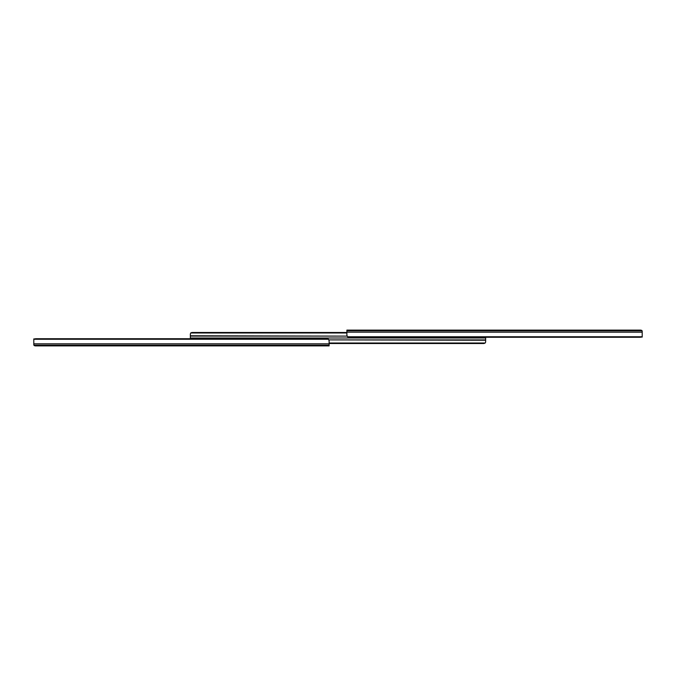 <?xml version="1.0" encoding="UTF-8"?>
<svg xmlns="http://www.w3.org/2000/svg" width="676" height="676" viewBox="0 0 676 676"><rect width="100%" height="100%" fill="white"/><g stroke="black" fill="none" stroke-linecap="round" stroke-linejoin="round"><path stroke-width="1.01" d="M640.349 337.273L348.74 337.273L640.349 337.273L641.566 336.749L347.523 336.749L348.74 337.273A2.493 1.758 0 0 1 347.523 336.749L346.889 335.245L347.523 336.749L641.566 336.749A2.493 1.758 0 0 1 640.349 337.273M642.2 337.087L642.2 331.358L642.2 337.087L640.983 337.087L642.2 337.087M640.713 330.125L642.141 331.155L640.713 330.108L346.889 330.108L346.889 335.245L346.889 332.195L642.2 332.195L642.2 331.477L642.2 332.195L346.889 332.195L346.889 330.843L641.904 330.843L346.889 330.843L346.889 330.108L641.701 330.361M642.2 335.245L642.2 332.195L642.2 335.245M640.704 330.116L641.786 330.429A1.242 1.242 0 0 1 642.2 331.358L642.09 330.851M35.651 338.727L327.26 338.727L35.651 338.727L34.434 339.251L328.477 339.251L327.26 338.727A2.493 1.758 180 0 1 328.477 339.251L329.111 340.755L328.477 339.251L34.434 339.251A2.493 1.758 180 0 1 35.651 338.727M33.8 338.913L33.8 344.642L33.8 338.913L35.017 338.913L33.8 338.913M35.228 345.842L33.859 344.844L35.287 345.892L329.111 345.892L329.111 340.755L329.111 343.805L33.8 343.805L33.8 344.523L33.8 343.805L329.111 343.805L329.111 345.157L34.096 345.157L329.111 345.157L329.111 345.892L34.299 345.639M33.8 340.755L33.8 343.805L33.8 340.755M35.296 345.884L34.214 345.571A1.242 1.242 0 0 1 33.8 344.642L33.91 345.149M329.111 343.509L483.999 343.509L329.111 343.298L484.895 343.011L329.111 343.011L484.895 343.011L483.999 343.509L329.111 343.509M483.999 343.509L485.351 342.901L485.655 341.726L485.351 342.901M485.655 340.239L485.655 341.726L485.655 339.893L328.967 339.893L485.655 340.239M485.655 341.363L485.655 341.971L485.655 341.363M192.837 338.727L192.837 338L485.655 338L485.655 339.893L485.655 338L192.837 338L192.837 338.879M346.889 332.491L192.001 332.491L346.889 332.702L191.105 332.989L346.889 332.989L191.105 332.989L192.001 332.491L346.889 332.491M192.001 332.491L190.902 332.837M190.649 333.099L190.345 334.274L190.649 333.099M190.345 335.761L190.345 334.274L190.345 336.107L347.033 336.107L190.345 335.761M190.345 334.637L190.345 334.029L190.345 334.637M483.163 337.273L483.163 338L190.345 338L190.345 336.107L190.345 338L483.163 338L483.163 337.121"/></g></svg>
